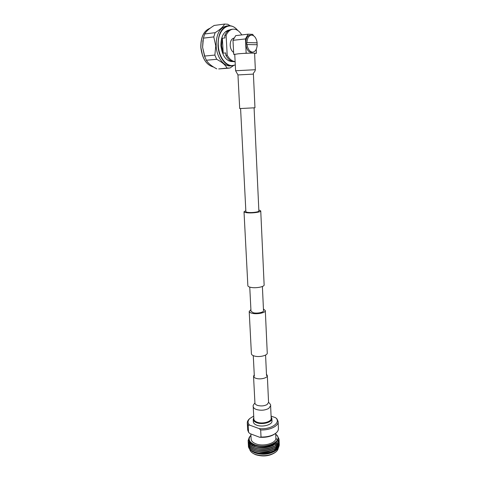 <?xml version="1.0" encoding="UTF-8"?>
<svg xmlns="http://www.w3.org/2000/svg" width="480" height="480" viewBox="0 0 480 480"><rect width="100%" height="100%" fill="white"/><g stroke="black" fill="none" stroke-linecap="round" stroke-linejoin="round"><path stroke-width="0.72" d="M263.436 309.03L265.314 310.584C265.83 312.744 257.148 314.556 252.174 313.296C250.314 312.852 249.324 312.228 249.204 311.43L250.908 309.624M265.314 310.662L267.252 352.974C267.78 355.494 259.254 357.534 254.352 356.016C252.516 355.476 251.538 354.738 251.406 353.802L251.406 353.712M245.826 210.672L244.014 211.758C244.116 212.22 245.13 212.556 247.05 212.766C252.186 213.378 261.24 212.118 260.748 210.882L258.834 210.024M247.86 285.654L247.86 285.72C247.98 286.434 248.976 286.98 250.854 287.37C255.87 288.468 264.642 286.788 264.132 284.868L260.748 210.924M245.874 211.62L245.88 211.656C245.964 212.01 246.75 212.274 248.25 212.436C252.234 212.91 259.254 211.932 258.876 210.972L254.088 107.94M262.392 286.488L263.514 310.668C263.91 312.342 257.178 313.746 253.314 312.774L250.992 311.262M255.348 69.708L254.604 53.316C255.108 52.896 244.29 53.22 238.254 53.808L234.744 54.36L235.602 70.746L255.348 69.714C254.904 72.534 253.062 72.39 253.41 74.118L237.96 74.934L239.7 108.576L254.964 107.778L253.41 74.124M234.324 38.016L234.066 38.046C231.492 38.682 230.202 41.13 230.19 45.384C230.49 48.75 231.63 51.096 233.622 52.416M227.79 31.14L225.654 31.53M222.36 38.232L221.52 45.696L223.2 53.172L222.36 38.232L224.898 37.938L224.766 35.55L226.11 35.388L227.202 55.164C229.38 59.112 232.02 61.254 235.122 61.602M229.494 29.982L229.146 30.012C223.656 31.41 220.914 36.636 220.914 45.69C222.21 55.728 225.978 61.032 232.224 61.59L232.71 61.53M231.108 61.566L231.912 61.284M228.204 25.788L226.53 26.01C219.588 27.804 216.12 34.416 216.138 45.852C216.654 57.072 223.728 66.666 230.454 65.922L230.64 65.904M203.022 40.05L202.59 47.304L205.044 57.45M230.19 25.758L227.652 24.234L224.586 24.06C223.362 26.646 220.206 29.514 215.124 32.676L213.786 36.912L215.76 45.87L214.866 55.08L216.69 59.304C222.054 62.118 225.504 65.04 227.028 68.07L230.034 68.01L233.478 65.604M214.866 55.08L204.522 56.064L202.608 47.28L203.388 38.148L213.786 36.912M215.124 32.676L204.72 33.966L203.388 38.148M204.72 33.966C206.142 31.326 209.304 28.488 214.2 25.452L224.586 24.06M227.028 68.07L218.892 68.928M216.762 68.862C211.614 66.192 208.152 63.318 206.364 60.234L216.69 59.304M204.522 56.064L206.364 60.234M228.756 30.402L227.898 30.288M228.69 60.84L229.95 60.852M227.202 55.164L225.864 55.29C228.336 59.688 231.3 61.83 234.756 61.716L234.906 61.704M241.752 34.926C239.292 30.87 236.37 28.95 232.98 29.172C230.064 29.592 227.772 31.662 226.11 35.388M232.836 29.19L231.642 29.346C228.72 29.76 226.428 31.83 224.766 35.55M225.864 55.29L225.732 52.926L223.2 53.172M254.49 53.244L256.41 53.256L256.23 49.296M253.536 35.706L252.684 34.35L248.184 34.17L245.466 38.928L232.986 40.326L233.724 54.36L234.744 54.36M243.99 53.394L246.156 53.19L245.466 38.928M246.156 53.19L248.13 53.202M232.986 40.326L235.704 35.634L248.184 34.17M254.61 53.424L256.41 53.256M233.724 54.36L235.02 54.234M247.032 44.508C247.83 49.2 249.66 51.75 252.528 52.152L252.804 52.14C255.456 51.588 256.932 49.116 257.232 44.73L246.804 44.532L246.714 42.582L257.148 42.822C256.404 38.19 254.604 35.622 251.742 35.106L251.304 35.124C248.688 35.706 247.23 38.19 246.942 42.558M251.226 35.13L250.056 35.268C243.666 35.49 244.962 52.704 251.286 52.272L251.64 52.254M257.148 42.822L257.01 44.676M246.714 42.582L256.92 42.846M253.866 419.028L253.878 419.148C254.028 420.42 255.108 421.434 257.112 422.19C262.494 424.326 271.782 421.68 271.176 418.242L270.612 405.786M254.256 374.814L253.536 376.266C253.65 377.148 254.508 377.844 256.11 378.36C260.388 379.812 267.792 377.928 267.324 375.54L266.472 374.244M253.806 417.792C252.93 419.664 253.95 421.182 256.866 422.352C263.418 424.974 274.272 420.822 271.122 417.006M253.794 417.648L253.206 419.466C253.374 420.828 254.538 421.926 256.698 422.742C262.5 425.052 272.526 422.19 271.872 418.488L271.116 416.862M253.332 421.77L253.338 421.896C253.5 423.276 254.664 424.374 256.824 425.202C262.62 427.524 272.64 424.65 271.98 420.924L271.878 418.62M251.118 438.984L251.13 439.17C251.346 441.078 252.888 442.608 255.738 443.766C263.436 447.054 276.762 443.064 275.868 437.874L275.67 433.302M250.92 435.33C247.734 438.972 248.916 442.08 254.472 444.648C266.352 449.724 284.586 440.418 275.706 434.214M249.324 437.19L248.112 440.622C248.376 442.926 250.284 444.78 253.824 446.184L256.332 446.928C264.378 448.53 275.214 445.38 277.314 440.442C276.06 442.458 273.648 444.024 270.078 445.134C264.504 446.706 259.248 446.67 254.31 445.014C248.352 442.332 247.212 439.098 250.902 435.312M254.226 446.094L254.058 446.268C251.01 444.96 249.372 443.28 249.15 441.24L249.162 441.414C249.276 442.83 250.176 444.126 251.85 445.29M254.454 452.112L256.026 453.15M275.208 444.348L275.892 444.93M276.132 445.17L276.582 445.704M276.822 446.046L277.104 446.544M277.308 447.042L277.446 447.534M277.47 447.678L277.524 448.098M277.53 448.272L277.518 448.596M275.442 452.286L275.1 452.55C269.388 456.222 262.854 456.924 255.516 454.65L253.35 453.546M249.702 449.154C249.972 450.714 251.04 452.082 252.912 453.264L254.982 454.296C262.758 456.696 269.67 455.958 275.718 452.07C277.284 450.804 278.13 449.436 278.268 447.966M278.19 446.748L278.082 446.346M277.98 446.07L277.77 445.614M277.512 445.17L276.96 444.456M276.666 444.144L276.138 443.664M276.864 443.022L277.206 443.43M277.518 443.874L277.71 444.216M278.022 444.948L278.196 445.77M278.22 446.154L278.022 447.504M277.896 447.846L275.826 450.51M250.278 449.748L252.414 451.578L254.562 452.646C260.904 455.298 271.656 454.086 276.282 450.162L275.682 450.624C269.634 454.518 262.71 455.268 254.904 452.874L252.582 451.686M252.498 451.632L250.89 450.258M276.282 450.162C277.932 448.818 278.844 447.366 279.018 445.812M279.036 445.554L278.946 444.462M278.916 444.342L278.676 443.598M278.634 443.502L278.28 442.836M248.418 445.458L248.418 446.178C248.688 448.518 250.59 450.396 254.124 451.824C263.706 455.844 280.344 450.66 279.222 443.88L279.168 443.394M248.412 446.154L248.424 446.352C248.694 448.692 250.596 450.57 254.13 451.998C263.712 456.024 280.35 450.834 279.234 444.054L279.156 443.484M279.138 443.394L278.964 442.794M278.934 442.704L278.658 442.104M278.616 442.014L278.178 441.336M248.118 440.796L248.118 440.796C248.388 443.106 250.29 444.96 253.836 446.358C258.252 447.888 263.1 448.128 268.38 447.072C264.222 447.876 260.208 447.828 256.332 446.928M248.19 441.294L248.184 442.014C248.454 444.33 250.356 446.19 253.902 447.594C263.496 451.572 280.164 446.424 279.048 439.71L278.79 438.48M248.184 441.99L248.196 442.188C248.466 444.504 250.368 446.364 253.908 447.774C263.484 451.74 280.116 446.622 279.054 439.92M248.268 442.68L248.262 443.406C248.532 445.728 250.434 447.594 253.974 449.004C263.568 453 280.224 447.834 279.108 441.102L279.048 440.616M248.262 443.376L248.274 443.574C248.544 445.902 250.446 447.768 253.986 449.184C263.55 453.168 280.176 448.038 279.114 441.312M248.346 444.072L248.34 444.792C248.61 447.12 250.512 448.998 254.046 450.414C263.634 454.422 280.284 449.25 279.168 442.488L279.108 442.008M248.352 444.966L248.352 444.966C248.616 447.294 250.524 449.172 254.058 450.588C263.646 454.602 280.29 449.424 279.174 442.662L279.096 442.092M279.078 442.008L278.904 441.402M278.874 441.312L278.52 440.58M248.742 439.542L248.202 441.204M254.628 452.178C260.796 454.242 266.976 453.936 273.168 451.26M275.562 449.754L278.166 445.998M278.214 445.74L278.25 444.6L278.16 445.824M254.49 450.75C260.7 452.838 266.928 452.532 273.174 449.82M275.532 448.326L278.112 444.594M278.16 444.336L278.196 443.382M254.352 449.316C260.604 451.434 266.88 451.122 273.174 448.38M277.818 440.64L275.874 438.144M254.208 447.882C260.508 450.03 266.832 449.712 273.174 446.934M254.07 446.448C260.52 448.644 266.952 448.296 273.36 445.398M250.404 442.74C255.138 448.566 274.194 447.09 277.314 440.442M273.168 451.08C275.844 449.718 277.488 448.062 278.088 446.112M273.174 449.64C275.82 448.284 277.44 446.64 278.034 444.702M278.106 444.42L278.19 443.208M275.706 434.178C281.31 439.41 278.868 443.712 268.38 447.072M272.544 452.298L274.314 450.69M274.524 450.396L275.154 448.758M252.348 445.428L253.224 444.696M270.468 450.834C267.108 452.43 263.436 452.802 259.452 451.95M259.632 437.256L250.014 433.632L248.574 432.372L248.19 425.37L249.546 425.088L259.194 428.622L260.676 429.954L261.03 437.052L259.632 437.256C266.07 437.664 271.236 436.476 275.142 433.704L275.526 433.41M261.03 437.052C267.24 437.13 272.166 435.846 275.814 433.194C277.644 431.718 278.508 430.152 278.412 428.484L278.124 421.74M247.674 429.876L248.574 432.372M260.676 429.954C269.874 430.38 278.73 425.982 278.118 421.518L276.984 418.938L275.526 417.66L271.08 416.118M249.438 418.842L249.21 419.046C247.842 420.336 247.2 421.698 247.302 423.132L248.19 425.37M253.716 416.094L249.894 418.434C247.614 420.672 247.5 422.892 249.546 425.088M259.194 428.622C271.05 429.918 281.688 422.466 275.526 417.66M230.454 65.922L235.302 64.962L232.29 65.772C225.57 66.522 218.502 56.898 217.992 45.654C217.98 34.188 221.448 27.558 228.384 25.764C231.756 25.464 234.84 27 237.636 30.378M237.546 30.324C229.65 19.878 216.966 29.424 218.316 45.636C218.85 58.62 228.138 68.646 235.29 64.782M210.12 28.23C203.826 30.69 200.748 37.11 200.898 47.484C202.272 58.602 206.502 65.124 213.576 67.05C206.454 65.136 202.2 58.62 200.832 47.496C200.676 37.122 203.772 30.696 210.126 28.23M202.614 55.776L200.892 47.502L201.042 42.072M254.922 403.02L254.922 403.11C255.042 404.07 255.894 404.826 257.484 405.39C261.018 406.332 264.234 406.044 267.138 404.52L268.566 402.396L267.33 375.624M253.212 406.464L253.218 406.578C253.368 407.802 254.448 408.78 256.464 409.512C260.982 410.73 265.092 410.358 268.794 408.39L270.606 405.666C270.942 405.054 270.258 403.956 268.566 402.36M265.578 355.068L266.532 375.582M249.756 287.1L250.998 311.322M240.588 108.642L245.88 211.656M244.014 211.758L247.86 285.72M249.204 311.43L251.406 353.802M253.272 355.638L254.334 376.224M237.96 74.934L235.602 70.746M228.384 25.764C231.822 25.464 234.954 27.03 237.774 30.474M202.8 41.412L202.884 40.938M204.366 55.782L204.69 56.538M218.688 68.94L228.942 68.154M234.756 61.716L235.128 61.686M229.812 60.864L230.832 60.774M251.562 52.26L252.804 52.14M253.536 376.266L254.94 403.224M254.916 402.984C253.356 404.784 252.792 405.978 253.218 406.578L253.878 419.148M254.172 445.104L254.238 446.334M252.804 451.824L252.414 451.578M253.56 453.678L252.912 453.264M251.13 439.17L250.848 433.944M247.686 430.092L247.302 423.132M249.894 418.434L249.21 419.046M253.338 421.896L253.206 419.466"/></g></svg>
